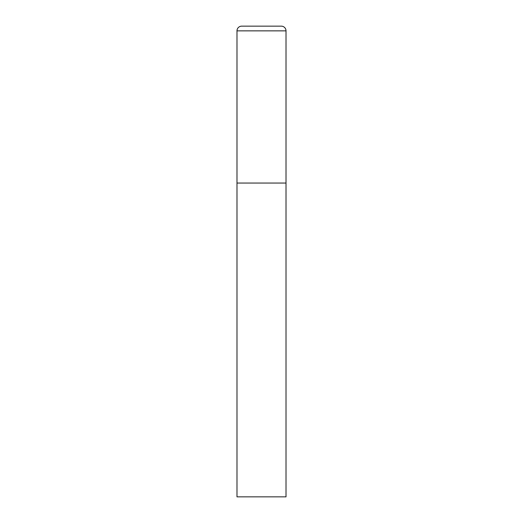 <?xml version="1.0" encoding="UTF-8"?>
<svg xmlns="http://www.w3.org/2000/svg" width="523" height="523" viewBox="0 0 523 523"><rect width="100%" height="100%" fill="white"/><g stroke="black" fill="none" stroke-linecap="round" stroke-linejoin="round"><path stroke-width="0.78" d="M236.984 30.857L236.984 496.85L286.016 496.85L286.016 183.05L236.984 183.05L286.016 183.05L286.016 30.857A4.707 4.707 0 0 0 281.309 26.15L241.691 26.15A4.707 4.707 0 0 0 236.984 30.857L286.016 30.857"/></g></svg>
